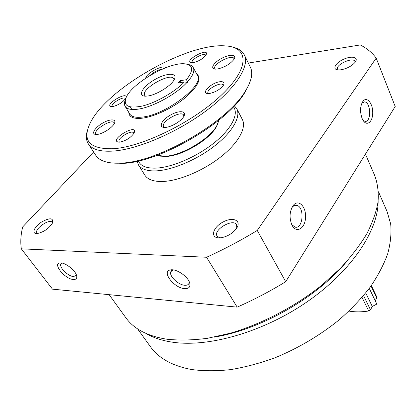 <?xml version="1.0" encoding="UTF-8"?>
<svg xmlns="http://www.w3.org/2000/svg" width="416" height="416" viewBox="0 0 416 416"><rect width="100%" height="100%" fill="white"/><g stroke="black" fill="none" stroke-linecap="round" stroke-linejoin="round"><path stroke-width="0.62" d="M125.679 317.502L126.022 317.975C134.082 329.092 147.748 336.18 167.034 339.248C179.296 340.522 192.754 340.21 207.397 338.322L230.355 333.216C261.945 323.924 294.772 306.764 321.558 285.412L339.893 268.804C350.657 257.301 359.544 245.783 366.543 234.265C372.393 222.924 376.225 212.155 378.045 201.952C378.747 192.208 377.634 183.409 374.712 175.552L365.446 154.118M93.626 151.991L22.677 226.938C20.784 234.671 20.332 241.972 21.32 248.836L206.57 257.26C223.829 249.444 240.724 240.51 257.249 230.448L376.189 58.115C372.164 52.676 366.855 48.282 360.261 44.944L248.336 63.06M206.57 257.26L237.167 307.133L52.473 289.151L21.32 248.836M73.367 279.484C76.154 279.609 77.236 278.32 76.617 275.626C75.39 270.114 64.376 261.841 59.81 263C52.468 263.89 65.224 279.235 73.367 279.484M184.678 288.631C189.181 288.751 190.798 286.686 189.53 282.438C187.418 276.011 175.906 268.486 170.42 269.932C161.117 271.352 174.184 288.246 184.678 288.631M237.167 307.133C253.765 299.842 269.948 291.366 285.704 281.705L257.249 230.448M362.102 118.466C359.778 111.576 360.11 105.778 363.095 101.078C366.891 96.377 372.663 103.199 372.736 112.185C373.012 121.186 367.479 126.615 363.485 120.968L362.102 118.466M292.027 225.228C289.006 217.76 289.494 211.052 293.488 205.114C298.797 198.806 306.426 207.106 305.542 217.823C304.97 228.608 296.39 233.657 292.084 225.337L292.027 225.228M285.704 281.705L395.2 106.506L376.189 58.115M340.891 69.815C347.006 68.624 351.77 66.092 355.181 62.223C359.039 57.21 351.764 55.479 343.621 59.254C335.416 62.873 331.864 69.446 338.047 69.924L340.891 69.815M36.54 233.558L37.419 233.522C44.023 231.972 49.083 228.415 52.598 222.841C53.503 217.74 49.754 217.511 41.356 222.144C34.372 226.704 31.387 233.522 36.54 233.558M218.93 237.884L221.234 237.734C227.214 236.584 232.149 233.688 236.038 229.055C242.346 220.964 233.62 216.336 223.361 221.837C212.992 227.016 209.773 237.786 218.93 237.884M144.773 175.048L144.888 175.23C147.763 179.634 153.743 181.719 162.812 181.475C179.046 180.887 203.45 170.628 220.964 156.754C238.519 142.875 246.782 127.551 242.315 119.434L236.86 108.904M137.098 161.273L138.486 164.954C141.3 169.26 147.248 171.231 156.333 170.867C172.583 170.071 197.158 159.635 214.88 145.725C232.648 131.81 241.114 116.605 236.746 108.68L234.385 105.81M138.398 160.976C140.582 166.114 146.598 168.49 156.452 168.1C172.619 167.268 197.231 156.567 214.432 142.631C231.691 128.705 239.023 113.88 233.47 106.782M236.756 228.025L236.59 224.739C233.184 217.989 212.763 229.954 217.1 236.158L219.84 237.869M150.244 346.429L150.597 346.918C158.886 358.389 172.51 365.919 191.469 369.502C203.408 371.098 216.434 371.145 230.532 369.642C245.076 367.224 259.969 363.241 275.21 357.698C298.366 348.135 319.597 335.592 338.91 320.065C350.927 309.514 361.338 298.563 370.146 287.217C377.91 275.834 383.765 264.68 387.717 253.755C390.562 243.126 391.55 233.204 390.686 224L387.062 211.494L378.472 191.755M145.792 333.351C153.041 337.662 161.918 340.6 172.427 342.176C208.614 347.688 263.858 331.947 307.871 301.278C351.936 270.613 378.388 230.079 378.144 201.152M214.115 337.126C260.458 329.732 316.311 297.991 346.403 261.893M52.432 223.189L52.12 222.295C49.639 218.234 33.795 229.346 36.998 232.929L37.762 233.48M354.978 62.483L354.89 61.381C353.283 56.628 335.171 64.813 337.579 69.165L338.27 69.945M173.337 269.911L170.846 271.627C168.636 275.694 178.24 285.028 184.824 285.262C186.94 285.402 188.313 284.804 188.942 283.468L189.145 281.538M62.145 263.099L60.913 264.051C58.88 267.223 68.177 276.406 73.512 276.546L76.118 275.475L76.315 274.763M291.71 207.943L292.313 207.158C293.623 205.691 295.048 205.098 296.592 205.369C304.808 206.487 303.248 229.33 295.084 227.141L291.71 224.583M361.811 103.241L364.588 101.878C371.03 102.201 371.426 122.616 364.967 121.358L363.142 120.463M125.232 100.084C124.212 102.664 124.202 104.78 125.195 106.423C126.906 109.049 130.926 109.99 137.259 109.252C151.689 107.708 176.264 94.432 187.143 82.254L187.538 82.363L187.559 81.796C193.024 75.561 194.906 70.782 193.211 67.47C192.28 65.842 190.481 64.813 187.808 64.386M187.559 81.796L186.441 79.716C194.043 69.987 193.284 64.672 184.174 63.768C168.454 62.447 133.084 82.701 126.454 96.824C122.668 105.732 127.941 108.805 142.256 106.059C155.943 102.768 174.6 92.108 184.356 81.999L187.143 82.254M147.737 96.013C156.312 95.02 171.054 85.92 174.19 79.706C178.329 72.462 166.785 72.602 154.872 79.544C142.854 86.304 137.004 96.127 145.439 96.174L147.737 96.013M186.441 79.716L180.357 80.657L178.266 82.93L184.356 81.999M160.519 156.161L166.452 156.426C182.265 155.792 208.941 140.067 216.206 127.124L218.036 123.38M156.993 155.366L165.287 156.229C181.594 155.574 209.17 139.313 216.658 125.975L219.149 119.933M111.316 162.942L122.954 163.358C159.219 162.448 227.178 123.016 244.629 92.83L248.997 84.448M95.722 155.199L95.878 155.438C99.57 160.945 107.468 163.524 119.564 163.181L121.212 163.093C158.116 162.167 227.562 121.872 245.32 91.166C251.628 80.964 253.282 72.914 250.281 67.012L244.4 55.047M87.526 130.057C85.717 135.632 86.008 140.27 88.39 143.972C92.154 149.562 100.537 151.918 113.547 151.055C138.086 149.24 177.637 132.246 206.773 110.344C235.981 88.436 250.136 65.681 244.239 54.72C242.221 50.934 238.42 48.417 232.84 47.164M113.656 148.715C143.296 146.656 194.657 121.176 222.248 94.307C250.115 67.444 248.596 47.221 225.701 45.932C187.424 42.338 105.721 89.133 89.892 123.713C81.968 141.045 89.887 149.38 113.656 148.715M219.799 81.744C223.61 81.359 224.806 82.55 223.387 85.311C220.147 89.44 215.55 92.16 209.591 93.475L208.135 93.564C200.335 93.616 211.203 82.727 219.799 81.744M165.615 67.782C163.582 64.126 145.985 73.346 145.72 78.187M165.776 127.374C171.616 126.922 181.308 121.051 183.799 116.475C187.257 110.739 178.916 110.074 170.264 115.159C161.517 120.094 158.007 127.587 164.772 127.431L165.776 127.374M97.115 134.436C102.487 134.056 112.44 127.691 114.395 123.396C116.912 118.617 109.481 118.794 101.894 123.531C94.234 128.159 90.849 134.649 96.387 134.482L97.115 134.436M217.584 68.994C224.838 67.241 230.355 63.965 234.125 59.171C237.104 54.413 229.622 54.028 221.64 58.349C213.6 62.546 209.752 68.936 215.332 69.144L217.584 68.994M193.445 62.608C199.056 61.152 203.268 58.588 206.081 54.922C210.205 46.119 182.094 61.438 191.74 62.733L193.445 62.608M119.751 142.137C125.856 140.847 130.608 137.862 134.02 133.177C138.772 121.789 106.704 141.294 119.262 142.168L119.751 142.137M112.736 106.574C118.44 105.134 122.772 102.378 125.736 98.301C129.355 89.534 102.159 105.784 111.795 106.642L112.736 106.574M223.184 85.623L223.033 85.02C221.4 81.214 205.712 89.71 208.042 93.132L208.432 93.564M125.32 98.634C123.88 95.659 110.198 103.834 112.247 106.449M133.827 133.515L133.645 132.959C131.804 129.324 116.667 138.533 119.189 141.762L119.59 142.152M205.65 55.219C204.36 52.12 190.263 59.8 192.182 62.551M234.042 59.311L233.886 58.469C232.003 53.882 212.098 64.459 214.843 68.572L215.415 69.15M114.312 123.562L114.088 122.788C111.888 118.466 92.872 130.151 95.919 133.968L96.512 134.477M183.856 116.376L183.628 115.112C181.173 109.928 160.238 121.982 163.613 126.641L164.559 127.431M162.412 69.103C157.955 69.893 153.728 72.072 149.739 75.644M375.237 300.778L376.75 297.882L376.808 297.014L371.332 285.574M369.273 288.408L376.828 304.08L372.273 306.441L365.721 292.999M348.998 311.09C355.046 312.14 361.629 312.109 368.742 310.991L370.5 309.832L372.273 306.441M174.08 79.898L173.8 78.712C170.669 71.921 140.275 89.326 144.7 95.378L145.548 96.174M180.274 82.623L180.357 80.657M125.195 106.423L129.834 114.098C131.586 116.782 135.621 117.79 141.95 117.114C165.334 115.268 205.218 84.802 197.444 75.379L193.279 67.595M128.762 112.32C129.033 117.068 133.411 119.044 141.898 118.238C154.04 116.875 172.853 108.004 185.385 97.614C198.286 86.185 201.999 78.203 196.529 73.668M371.046 285.979L376.75 297.882M363.542 295.651L370.5 309.832M362.05 297.409L368.742 310.991M126.022 317.975L109.138 294.668M144.888 175.23L138.486 164.954M150.597 346.918L137.556 328.832M171.564 270.67L170.846 271.627M173.17 269.942L170.42 269.932M61.464 263.411L60.913 264.051M61.745 263.026L59.81 263M292.313 207.158L293.488 205.114M296.592 205.369L295.064 205.384M361.873 103.163L363.095 101.078M364.588 101.878L363.464 101.998M216.206 127.124L216.658 125.975M164.918 156.494L163.706 156.302M244.629 92.83L245.32 91.166M121.337 163.441L119.564 163.181M95.878 155.438L88.39 143.972M131.825 109.46L130.359 107.016"/></g></svg>
